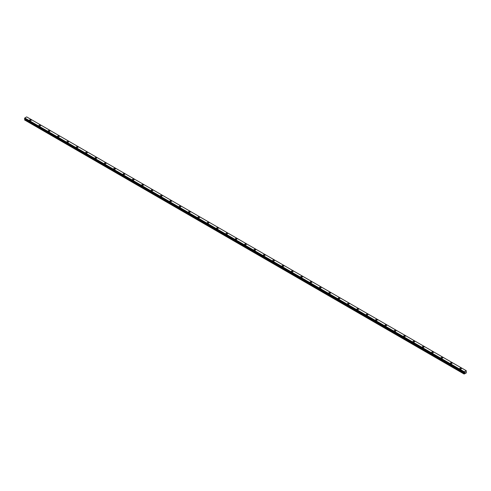 <?xml version="1.0" encoding="UTF-8"?>
<svg xmlns="http://www.w3.org/2000/svg" width="491" height="491" viewBox="0 0 491 491"><rect width="100%" height="100%" fill="white"/><g stroke="black" fill="none" stroke-linecap="round" stroke-linejoin="round"><path stroke-width="0.74" d="M29.57 120.154A0.829 0.479 180 0 1 30.08 119.712A0.829 0.479 180 0 1 30.982 119.816A0.829 0.479 180 0 1 31.221 120.154A0.829 0.479 180 0 1 30.712 120.596A0.829 0.479 180 0 1 29.81 120.491A0.829 0.479 180 0 1 29.57 120.154A0.829 0.479 180 0 1 30.08 119.712A0.829 0.479 180 0 1 30.982 119.816A0.829 0.479 180 0 1 31.221 120.154M38.924 125.555A0.829 0.479 180 0 1 39.433 125.113A0.829 0.479 180 0 1 40.33 125.217A0.829 0.479 180 0 1 40.575 125.555A0.829 0.479 180 0 1 40.066 125.997A0.829 0.479 180 0 1 39.163 125.892A0.829 0.479 180 0 1 38.924 125.555A0.829 0.479 180 0 1 39.433 125.113A0.829 0.479 180 0 1 40.33 125.217A0.829 0.479 180 0 1 40.575 125.555M48.271 130.956A0.829 0.479 180 0 1 48.781 130.514A0.829 0.479 180 0 1 49.683 130.618A0.829 0.479 180 0 1 49.929 130.956A0.829 0.479 180 0 1 49.419 131.392A0.829 0.479 180 0 1 48.517 131.287A0.829 0.479 180 0 1 48.271 130.956A0.829 0.479 180 0 1 48.781 130.514A0.829 0.479 180 0 1 49.683 130.618A0.829 0.479 180 0 1 49.929 130.956M57.625 136.351A0.829 0.479 180 0 1 58.134 135.909A0.829 0.479 180 0 1 59.037 136.013A0.829 0.479 180 0 1 59.276 136.357A0.829 0.479 180 0 1 58.767 136.793A0.829 0.479 180 0 1 57.87 136.688A0.829 0.479 180 0 1 57.625 136.351A0.829 0.479 180 0 1 58.134 135.915A0.829 0.479 180 0 1 59.037 136.019A0.829 0.479 180 0 1 59.276 136.351M66.979 141.752A0.829 0.479 180 0 1 67.488 141.31A0.829 0.479 180 0 1 68.39 141.414A0.829 0.479 180 0 1 68.63 141.752A0.829 0.479 180 0 1 68.12 142.194A0.829 0.479 180 0 1 67.218 142.089A0.829 0.479 180 0 1 66.979 141.752A0.829 0.479 180 0 1 67.488 141.31A0.829 0.479 180 0 1 68.39 141.414A0.829 0.479 180 0 1 68.63 141.752M76.332 147.153A0.829 0.479 180 0 1 76.842 146.711A0.829 0.479 180 0 1 77.744 146.815A0.829 0.479 180 0 1 77.983 147.153A0.829 0.479 180 0 1 77.474 147.595A0.829 0.479 180 0 1 76.571 147.49A0.829 0.479 180 0 1 76.332 147.153A0.829 0.479 180 0 1 76.842 146.711A0.829 0.479 180 0 1 77.744 146.815A0.829 0.479 180 0 1 77.983 147.153M85.686 152.554A0.829 0.479 180 0 1 86.195 152.112A0.829 0.479 180 0 1 87.091 152.216A0.829 0.479 180 0 1 87.337 152.554A0.829 0.479 180 0 1 86.827 152.989A0.829 0.479 180 0 1 85.925 152.891A0.829 0.479 180 0 1 85.686 152.554A0.829 0.479 180 0 1 86.195 152.112A0.829 0.479 180 0 1 87.091 152.216A0.829 0.479 180 0 1 87.337 152.554M95.033 157.949A0.829 0.479 180 0 1 95.549 157.507A0.829 0.479 180 0 1 96.445 157.611A0.829 0.479 180 0 1 96.69 157.955A0.829 0.479 180 0 1 96.181 158.39A0.829 0.479 180 0 1 95.279 158.286A0.829 0.479 180 0 1 95.033 157.949A0.829 0.479 180 0 1 95.549 157.513A0.829 0.479 180 0 1 96.445 157.617A0.829 0.479 180 0 1 96.69 157.949M104.387 163.35A0.829 0.479 180 0 1 104.896 162.908A0.829 0.479 180 0 1 105.798 163.012A0.829 0.479 180 0 1 106.044 163.35A0.829 0.479 180 0 1 105.528 163.791A0.829 0.479 180 0 1 104.632 163.687A0.829 0.479 180 0 1 104.387 163.35A0.829 0.479 180 0 1 104.896 162.914A0.829 0.479 180 0 1 105.798 163.012A0.829 0.479 180 0 1 106.044 163.35M113.74 168.751A0.829 0.479 180 0 1 114.25 168.309A0.829 0.479 180 0 1 115.152 168.413A0.829 0.479 180 0 1 115.391 168.751A0.829 0.479 180 0 1 114.882 169.192A0.829 0.479 180 0 1 113.98 169.088A0.829 0.479 180 0 1 113.74 168.751A0.829 0.479 180 0 1 114.25 168.309A0.829 0.479 180 0 1 115.152 168.413A0.829 0.479 180 0 1 115.391 168.751M123.094 174.152A0.829 0.479 180 0 1 123.603 173.71A0.829 0.479 180 0 1 124.505 173.814A0.829 0.479 180 0 1 124.745 174.152A0.829 0.479 180 0 1 124.235 174.587A0.829 0.479 180 0 1 123.333 174.489A0.829 0.479 180 0 1 123.094 174.152A0.829 0.479 180 0 1 123.603 173.71A0.829 0.479 180 0 1 124.505 173.814A0.829 0.479 180 0 1 124.745 174.152M132.447 179.546A0.829 0.479 180 0 1 132.957 179.111A0.829 0.479 180 0 1 133.859 179.209A0.829 0.479 180 0 1 134.098 179.553A0.829 0.479 180 0 1 133.589 179.988A0.829 0.479 180 0 1 132.687 179.884A0.829 0.479 180 0 1 132.447 179.546A0.829 0.479 180 0 1 132.957 179.111A0.829 0.479 180 0 1 133.859 179.215A0.829 0.479 180 0 1 134.098 179.546M141.795 184.947A0.829 0.479 180 0 1 142.31 184.506A0.829 0.479 180 0 1 143.206 184.61A0.829 0.479 180 0 1 143.452 184.947A0.829 0.479 180 0 1 142.942 185.389A0.829 0.479 180 0 1 142.04 185.285A0.829 0.479 180 0 1 141.795 184.947A0.829 0.479 180 0 1 142.31 184.512A0.829 0.479 180 0 1 143.206 184.61A0.829 0.479 180 0 1 143.452 184.947M151.148 190.348A0.829 0.479 180 0 1 151.658 189.907A0.829 0.479 180 0 1 152.56 190.011A0.829 0.479 180 0 1 152.805 190.348A0.829 0.479 180 0 1 152.29 190.79A0.829 0.479 180 0 1 151.394 190.686A0.829 0.479 180 0 1 151.148 190.348A0.829 0.479 180 0 1 151.658 189.907A0.829 0.479 180 0 1 152.56 190.011A0.829 0.479 180 0 1 152.805 190.348M160.502 195.749A0.829 0.479 180 0 1 161.011 195.308A0.829 0.479 180 0 1 161.913 195.412A0.829 0.479 180 0 1 162.153 195.749A0.829 0.479 180 0 1 161.643 196.191A0.829 0.479 180 0 1 160.741 196.087A0.829 0.479 180 0 1 160.502 195.749A0.829 0.479 180 0 1 161.011 195.308A0.829 0.479 180 0 1 161.913 195.412A0.829 0.479 180 0 1 162.153 195.749M169.855 201.144A0.829 0.479 180 0 1 170.365 200.709A0.829 0.479 180 0 1 171.267 200.807A0.829 0.479 180 0 1 171.506 201.15A0.829 0.479 180 0 1 170.997 201.586A0.829 0.479 180 0 1 170.095 201.482A0.829 0.479 180 0 1 169.855 201.144A0.829 0.479 180 0 1 170.365 200.709A0.829 0.479 180 0 1 171.267 200.813A0.829 0.479 180 0 1 171.506 201.144M179.209 206.545A0.829 0.479 180 0 1 179.718 206.103A0.829 0.479 180 0 1 180.62 206.208A0.829 0.479 180 0 1 180.86 206.545A0.829 0.479 180 0 1 180.35 206.987A0.829 0.479 180 0 1 179.448 206.883A0.829 0.479 180 0 1 179.209 206.545A0.829 0.479 180 0 1 179.718 206.11A0.829 0.479 180 0 1 180.62 206.214A0.829 0.479 180 0 1 180.86 206.545M188.556 211.946A0.829 0.479 180 0 1 189.072 211.504A0.829 0.479 180 0 1 189.968 211.609A0.829 0.479 180 0 1 190.213 211.946A0.829 0.479 180 0 1 189.704 212.388A0.829 0.479 180 0 1 188.802 212.284A0.829 0.479 180 0 1 188.556 211.946A0.829 0.479 180 0 1 189.072 211.504A0.829 0.479 180 0 1 189.968 211.609A0.829 0.479 180 0 1 190.213 211.946M197.91 217.347A0.829 0.479 180 0 1 198.419 216.905A0.829 0.479 180 0 1 199.321 217.01A0.829 0.479 180 0 1 199.567 217.347A0.829 0.479 180 0 1 199.051 217.789A0.829 0.479 180 0 1 198.155 217.685A0.829 0.479 180 0 1 197.91 217.347A0.829 0.479 180 0 1 198.419 216.905A0.829 0.479 180 0 1 199.321 217.01A0.829 0.479 180 0 1 199.567 217.347M207.263 222.748A0.829 0.479 180 0 1 207.773 222.306A0.829 0.479 180 0 1 208.675 222.411A0.829 0.479 180 0 1 208.914 222.748M208.675 222.405A0.829 0.479 180 0 1 208.914 222.742A0.829 0.479 180 0 1 208.405 223.184A0.829 0.479 180 0 1 207.509 223.08A0.829 0.479 180 0 1 207.263 222.742A0.829 0.479 180 0 1 207.773 222.306A0.829 0.479 180 0 1 208.675 222.405M216.617 228.149A0.829 0.479 180 0 1 217.126 227.707A0.829 0.479 180 0 1 218.029 227.812A0.829 0.479 180 0 1 218.268 228.149M218.029 227.806A0.829 0.479 180 0 1 218.268 228.143A0.829 0.479 180 0 1 217.759 228.585A0.829 0.479 180 0 1 216.856 228.481A0.829 0.479 180 0 1 216.617 228.143A0.829 0.479 180 0 1 217.126 227.701A0.829 0.479 180 0 1 218.029 227.806M225.97 233.544A0.829 0.479 180 0 1 226.48 233.102A0.829 0.479 180 0 1 227.382 233.207A0.829 0.479 180 0 1 227.621 233.544A0.829 0.479 180 0 1 227.112 233.986A0.829 0.479 180 0 1 226.21 233.882A0.829 0.479 180 0 1 225.97 233.544A0.829 0.479 180 0 1 226.48 233.102A0.829 0.479 180 0 1 227.382 233.207A0.829 0.479 180 0 1 227.621 233.544M235.324 238.945A0.829 0.479 180 0 1 235.833 238.503A0.829 0.479 180 0 1 236.73 238.608A0.829 0.479 180 0 1 236.975 238.945A0.829 0.479 180 0 1 236.466 239.387A0.829 0.479 180 0 1 235.563 239.283A0.829 0.479 180 0 1 235.324 238.945A0.829 0.479 180 0 1 235.833 238.503A0.829 0.479 180 0 1 236.73 238.608A0.829 0.479 180 0 1 236.975 238.945M244.671 244.346A0.829 0.479 180 0 1 245.181 243.904A0.829 0.479 180 0 1 246.083 244.009A0.829 0.479 180 0 1 246.329 244.346A0.829 0.479 180 0 1 245.819 244.782A0.829 0.479 180 0 1 244.917 244.684A0.829 0.479 180 0 1 244.671 244.346A0.829 0.479 180 0 1 245.181 243.904A0.829 0.479 180 0 1 246.083 244.009A0.829 0.479 180 0 1 246.329 244.346M254.025 249.741A0.829 0.479 180 0 1 254.534 249.299A0.829 0.479 180 0 1 255.437 249.403A0.829 0.479 180 0 1 255.676 249.747A0.829 0.479 180 0 1 255.167 250.183A0.829 0.479 180 0 1 254.27 250.079A0.829 0.479 180 0 1 254.025 249.741A0.829 0.479 180 0 1 254.534 249.305A0.829 0.479 180 0 1 255.437 249.41A0.829 0.479 180 0 1 255.676 249.741M263.379 255.142A0.829 0.479 180 0 1 263.888 254.7A0.829 0.479 180 0 1 264.79 254.804A0.829 0.479 180 0 1 265.03 255.142A0.829 0.479 180 0 1 264.52 255.584A0.829 0.479 180 0 1 263.618 255.48A0.829 0.479 180 0 1 263.379 255.142A0.829 0.479 180 0 1 263.888 254.706A0.829 0.479 180 0 1 264.79 254.804A0.829 0.479 180 0 1 265.03 255.142M272.732 260.543A0.829 0.479 180 0 1 273.241 260.101A0.829 0.479 180 0 1 274.144 260.205A0.829 0.479 180 0 1 274.383 260.543A0.829 0.479 180 0 1 273.874 260.985A0.829 0.479 180 0 1 272.971 260.881A0.829 0.479 180 0 1 272.732 260.543A0.829 0.479 180 0 1 273.241 260.101A0.829 0.479 180 0 1 274.144 260.205A0.829 0.479 180 0 1 274.383 260.543M282.086 265.944A0.829 0.479 180 0 1 282.595 265.502A0.829 0.479 180 0 1 283.491 265.606A0.829 0.479 180 0 1 283.737 265.944A0.829 0.479 180 0 1 283.227 266.38A0.829 0.479 180 0 1 282.325 266.282A0.829 0.479 180 0 1 282.086 265.944A0.829 0.479 180 0 1 282.595 265.502A0.829 0.479 180 0 1 283.491 265.606A0.829 0.479 180 0 1 283.737 265.944M291.433 271.339A0.829 0.479 180 0 1 291.949 270.903A0.829 0.479 180 0 1 292.845 271.001A0.829 0.479 180 0 1 293.09 271.345A0.829 0.479 180 0 1 292.581 271.781A0.829 0.479 180 0 1 291.679 271.676A0.829 0.479 180 0 1 291.433 271.339A0.829 0.479 180 0 1 291.949 270.903A0.829 0.479 180 0 1 292.845 271.007A0.829 0.479 180 0 1 293.09 271.339M300.787 276.74A0.829 0.479 180 0 1 301.296 276.298A0.829 0.479 180 0 1 302.198 276.402A0.829 0.479 180 0 1 302.444 276.74A0.829 0.479 180 0 1 301.928 277.182A0.829 0.479 180 0 1 301.032 277.077A0.829 0.479 180 0 1 300.787 276.74A0.829 0.479 180 0 1 301.296 276.304A0.829 0.479 180 0 1 302.198 276.402A0.829 0.479 180 0 1 302.444 276.74M310.14 282.141A0.829 0.479 180 0 1 310.65 281.699A0.829 0.479 180 0 1 311.552 281.803A0.829 0.479 180 0 1 311.791 282.141A0.829 0.479 180 0 1 311.282 282.583A0.829 0.479 180 0 1 310.38 282.478A0.829 0.479 180 0 1 310.14 282.141A0.829 0.479 180 0 1 310.65 281.699A0.829 0.479 180 0 1 311.552 281.803A0.829 0.479 180 0 1 311.791 282.141M319.494 287.542A0.829 0.479 180 0 1 320.003 287.1A0.829 0.479 180 0 1 320.905 287.204A0.829 0.479 180 0 1 321.145 287.542A0.829 0.479 180 0 1 320.635 287.978A0.829 0.479 180 0 1 319.733 287.879A0.829 0.479 180 0 1 319.494 287.542A0.829 0.479 180 0 1 320.003 287.1A0.829 0.479 180 0 1 320.905 287.204A0.829 0.479 180 0 1 321.145 287.542M328.847 292.937A0.829 0.479 180 0 1 329.357 292.501A0.829 0.479 180 0 1 330.259 292.599A0.829 0.479 180 0 1 330.498 292.943A0.829 0.479 180 0 1 329.989 293.379A0.829 0.479 180 0 1 329.087 293.274A0.829 0.479 180 0 1 328.847 292.937A0.829 0.479 180 0 1 329.357 292.501A0.829 0.479 180 0 1 330.259 292.605A0.829 0.479 180 0 1 330.498 292.937M338.195 298.338A0.829 0.479 180 0 1 338.71 297.896A0.829 0.479 180 0 1 339.606 298A0.829 0.479 180 0 1 339.852 298.338A0.829 0.479 180 0 1 339.342 298.78A0.829 0.479 180 0 1 338.44 298.675A0.829 0.479 180 0 1 338.195 298.338A0.829 0.479 180 0 1 338.71 297.902A0.829 0.479 180 0 1 339.606 298A0.829 0.479 180 0 1 339.852 298.338M347.548 303.739A0.829 0.479 180 0 1 348.058 303.297A0.829 0.479 180 0 1 348.96 303.401A0.829 0.479 180 0 1 349.205 303.739A0.829 0.479 180 0 1 348.69 304.181A0.829 0.479 180 0 1 347.794 304.076A0.829 0.479 180 0 1 347.548 303.739A0.829 0.479 180 0 1 348.058 303.297A0.829 0.479 180 0 1 348.96 303.401A0.829 0.479 180 0 1 349.205 303.739M356.902 309.14A0.829 0.479 180 0 1 357.411 308.698A0.829 0.479 180 0 1 358.313 308.802A0.829 0.479 180 0 1 358.553 309.14A0.829 0.479 180 0 1 358.043 309.582A0.829 0.479 180 0 1 357.141 309.477A0.829 0.479 180 0 1 356.902 309.14A0.829 0.479 180 0 1 357.411 308.698A0.829 0.479 180 0 1 358.313 308.802A0.829 0.479 180 0 1 358.553 309.14M366.255 314.535A0.829 0.479 180 0 1 366.765 314.099A0.829 0.479 180 0 1 367.667 314.197A0.829 0.479 180 0 1 367.906 314.541A0.829 0.479 180 0 1 367.397 314.977A0.829 0.479 180 0 1 366.495 314.872A0.829 0.479 180 0 1 366.255 314.535A0.829 0.479 180 0 1 366.765 314.099A0.829 0.479 180 0 1 367.667 314.203A0.829 0.479 180 0 1 367.906 314.535M375.609 319.936A0.829 0.479 180 0 1 376.118 319.494A0.829 0.479 180 0 1 377.02 319.598A0.829 0.479 180 0 1 377.26 319.942A0.829 0.479 180 0 1 376.75 320.377A0.829 0.479 180 0 1 375.848 320.273A0.829 0.479 180 0 1 375.609 319.936A0.829 0.479 180 0 1 376.118 319.5A0.829 0.479 180 0 1 377.02 319.604A0.829 0.479 180 0 1 377.26 319.936M384.956 325.337A0.829 0.479 180 0 1 385.472 324.895A0.829 0.479 180 0 1 386.368 324.999A0.829 0.479 180 0 1 386.613 325.337A0.829 0.479 180 0 1 386.104 325.779A0.829 0.479 180 0 1 385.202 325.674A0.829 0.479 180 0 1 384.956 325.337A0.829 0.479 180 0 1 385.472 324.895A0.829 0.479 180 0 1 386.368 324.999A0.829 0.479 180 0 1 386.613 325.337M394.31 330.738A0.829 0.479 180 0 1 394.819 330.296A0.829 0.479 180 0 1 395.721 330.4A0.829 0.479 180 0 1 395.967 330.738A0.829 0.479 180 0 1 395.451 331.18A0.829 0.479 180 0 1 394.555 331.075A0.829 0.479 180 0 1 394.31 330.738A0.829 0.479 180 0 1 394.819 330.296A0.829 0.479 180 0 1 395.721 330.4A0.829 0.479 180 0 1 395.967 330.738M403.663 336.139A0.829 0.479 180 0 1 404.173 335.697A0.829 0.479 180 0 1 405.075 335.801A0.829 0.479 180 0 1 405.314 336.139A0.829 0.479 180 0 1 404.805 336.574A0.829 0.479 180 0 1 403.909 336.47A0.829 0.479 180 0 1 403.663 336.139A0.829 0.479 180 0 1 404.173 335.697A0.829 0.479 180 0 1 405.075 335.801A0.829 0.479 180 0 1 405.314 336.139M413.017 341.54A0.829 0.479 180 0 1 413.526 341.098A0.829 0.479 180 0 1 414.429 341.202A0.829 0.479 180 0 1 414.668 341.54M414.429 341.196A0.829 0.479 180 0 1 414.668 341.533A0.829 0.479 180 0 1 414.159 341.975A0.829 0.479 180 0 1 413.256 341.871A0.829 0.479 180 0 1 413.017 341.533A0.829 0.479 180 0 1 413.526 341.092A0.829 0.479 180 0 1 414.429 341.196M422.37 346.934A0.829 0.479 180 0 1 422.88 346.493A0.829 0.479 180 0 1 423.782 346.597A0.829 0.479 180 0 1 424.021 346.934A0.829 0.479 180 0 1 423.512 347.376A0.829 0.479 180 0 1 422.61 347.272A0.829 0.479 180 0 1 422.37 346.934A0.829 0.479 180 0 1 422.88 346.493A0.829 0.479 180 0 1 423.782 346.597A0.829 0.479 180 0 1 424.021 346.934M431.724 352.335A0.829 0.479 180 0 1 432.233 351.894A0.829 0.479 180 0 1 433.13 351.998A0.829 0.479 180 0 1 433.375 352.335A0.829 0.479 180 0 1 432.866 352.777A0.829 0.479 180 0 1 431.963 352.673A0.829 0.479 180 0 1 431.724 352.335A0.829 0.479 180 0 1 432.233 351.894A0.829 0.479 180 0 1 433.13 351.998A0.829 0.479 180 0 1 433.375 352.335M441.071 357.736A0.829 0.479 180 0 1 441.581 357.295A0.829 0.479 180 0 1 442.483 357.399A0.829 0.479 180 0 1 442.729 357.736A0.829 0.479 180 0 1 442.219 358.172A0.829 0.479 180 0 1 441.317 358.074A0.829 0.479 180 0 1 441.071 357.736A0.829 0.479 180 0 1 441.581 357.295A0.829 0.479 180 0 1 442.483 357.399A0.829 0.479 180 0 1 442.729 357.736M450.425 363.131A0.829 0.479 180 0 1 450.934 362.689A0.829 0.479 180 0 1 451.837 362.794A0.829 0.479 180 0 1 452.076 363.137A0.829 0.479 180 0 1 451.567 363.573A0.829 0.479 180 0 1 450.67 363.469A0.829 0.479 180 0 1 450.425 363.131A0.829 0.479 180 0 1 450.934 362.696A0.829 0.479 180 0 1 451.837 362.8A0.829 0.479 180 0 1 452.076 363.131M459.779 368.532A0.829 0.479 180 0 1 460.288 368.09A0.829 0.479 180 0 1 461.19 368.195A0.829 0.479 180 0 1 461.43 368.532A0.829 0.479 180 0 1 460.92 368.974A0.829 0.479 180 0 1 460.018 368.87A0.829 0.479 180 0 1 459.779 368.532A0.829 0.479 180 0 1 460.288 368.097A0.829 0.479 180 0 1 461.19 368.195A0.829 0.479 180 0 1 461.43 368.532M464.995 372.743L465.216 372.172M464.148 372.522L464.333 371.779L466.235 370.687L466.34 372.872L464.112 374.032L464.412 373.154L24.851 119.374L24.55 119.933L464.112 374.032M464.412 373.154L464.314 372.62M24.851 118.914L464.412 372.694L24.851 118.914L24.851 119.374M24.753 118.847L464.326 372.644M24.55 118.712L464.112 372.497L24.55 118.712L24.771 118L26.667 116.907L466.229 370.687M24.765 118.012L464.326 371.791L24.771 118M464.314 371.822L24.753 118.043M464.148 372.117L24.587 118.337M464.112 372.19L24.55 118.411M464.425 372.718L24.863 118.945M464.425 373.111L24.863 119.331M464.136 373.633L24.575 119.853M464.112 373.706L24.55 119.933M464.124 372.516L24.562 118.736"/></g></svg>
